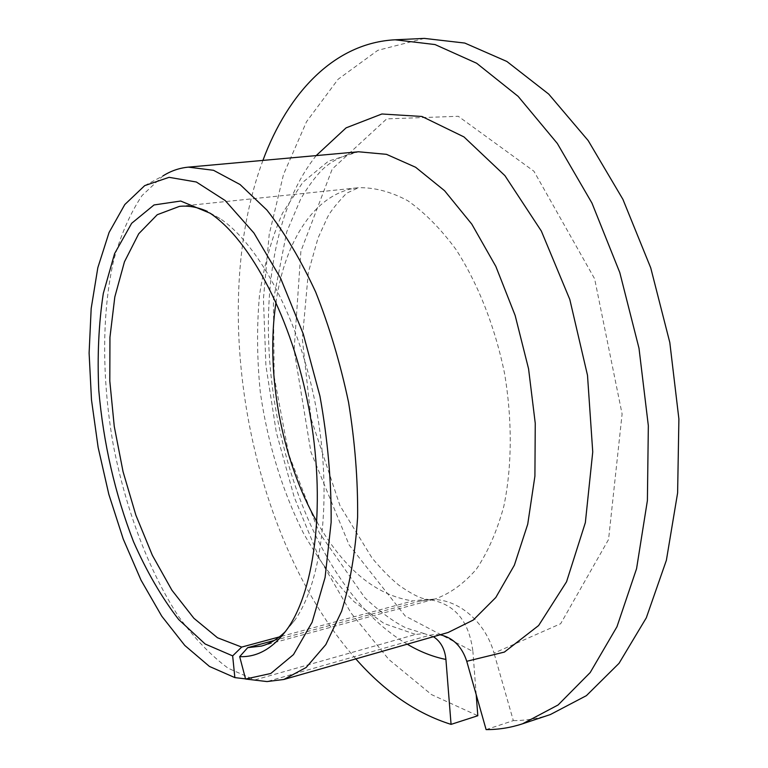 <?xml version="1.0" encoding="UTF-8"?>
<svg xmlns="http://www.w3.org/2000/svg" width="768" height="768" viewBox="0 0 768 768"><rect width="100%" height="100%" fill="white"/><g stroke="black" fill="none" stroke-linecap="round" stroke-linejoin="round"><path stroke-width="0.58" stroke-dasharray="3.84 2.88" d="M274.214 640.483L419.645 601.171L429.773 599.558C457.43 597.802 485.29 621.437 494.026 653.126L560.669 623.712L608.554 539.491L622.099 414L594.634 278.813L533.923 171.226L458.266 116.285L386.726 118.867L332.246 169.008L300.902 251.155L294.106 350.006L310.925 452.083L349.162 544.992L405.206 616.003L472.896 651.456C468.989 620.006 453.677 602.621 426.979 599.299L412.858 600.941L279.341 636.922M486.106 729.6L513.331 720.614L494.026 653.126M440.16 634.781L434.525 634.454L429.235 635.347L267.014 681.571M285.59 631.363L294.893 620.074C322.378 581.069 332.525 495.754 316.214 408.384C299.962 321.014 259.766 245.069 220.07 218.582L207.312 211.382M433.45 636.701L424.234 633.61L415.613 634.435L254.774 679.958L245.53 678.874M262.915 160.406C207.072 310.742 249.571 538.762 355.824 658.896M513.331 720.614C525.811 720.586 538.147 718.57 550.349 714.557M424.349 38.4L377.77 50.342L338.093 79.267L306.509 121.747L283.507 174.461L269.203 234.394L263.434 298.877L265.91 365.578L276.317 432.384L294.269 497.29L319.363 558.259L351.11 613.104L388.81 659.443L431.52 694.608L477.811 715.738M476.208 694.666L472.896 651.456M144.71 185.616L162.941 175.93L142.051 195.552C130.147 213.379 120.682 235.027 113.626 260.496C101.626 313.834 101.885 379.296 113.136 444.154C125.539 508.819 148.483 570.384 178.608 616.541C194.237 638.16 210.778 655.411 228.24 668.285L254.774 679.958M419.645 601.171L435.101 598.992C450.106 593.606 463.872 583.67 476.4 569.155C487.882 552.086 497.03 531.12 503.837 506.246C512.064 466.694 512.419 420.278 504.528 373.286C494.966 326.602 477.907 283.43 455.99 249.494C440.688 228.749 424.598 212.477 407.731 200.688C390.826 191.664 374.4 187.344 358.454 187.728C315.629 192.125 284.986 240.192 276.01 302.189M316.954 521.914C344.016 569.174 375.984 595.517 412.858 600.941M429.235 635.347L434.525 634.454M424.234 633.61L406.234 628.013C394.061 622.176 380.285 612.096 364.886 597.773L319.258 532.742L288.797 454.502L274.176 376.781L273.398 300.01L286.733 231.821L300.518 199.392C306.326 189.302 312.518 180.538 319.094 173.088C328.358 162.47 341.491 155.376 358.502 151.776L328.502 161.117L302.89 182.218L282.557 213.072C271.728 237.696 264.029 265.2 259.459 295.594C256.685 327.005 256.973 359.299 260.333 392.458C267.629 442.886 281.885 489.59 303.12 532.55C318.24 559.402 335.242 582.461 354.134 601.738L384.144 623.558L415.613 634.435M316.195 155.597C221.328 274.704 275.856 567.245 407.251 644.189M220.07 218.582L210.115 213.226M294.893 620.074L287.53 628.656M261.408 646.08L435.101 598.992L429.773 599.558M179.462 206.371L358.454 187.728L346.531 193.258C336.432 203.846 330.038 211.968 327.341 217.603L318.038 238.032L308.352 272.381L302.333 338.947L311.03 418.637L339.955 505.594L372.058 558.029C381.226 568.982 390.182 578.054 398.918 585.235C411.667 594.125 421.027 598.81 426.979 599.29"/><path stroke-width="1.15" d="M522.595 723.782L558.106 704.966L590.189 672.557L616.963 626.746L636.566 568.675L647.395 500.563L648.336 425.722L638.995 348.24L619.795 272.582L591.965 203.098L557.328 143.462L518.122 96.346L476.65 63.245L435.043 44.563L395.136 39.792L424.349 38.4L464.803 43.066L506.87 61.469L548.717 94.099L588.163 140.554L622.915 199.354L650.736 267.869L669.802 342.49L678.893 418.973L677.616 492.912L666.384 560.275L646.31 617.818L619.027 663.331L586.406 695.645L550.349 714.557L522.595 723.782C510.576 727.728 498.413 729.667 486.106 729.6L466.752 661.296C461.962 646.579 453.101 637.738 440.16 634.781M283.862 679.469L306.163 667.478L325.814 644.621L341.645 611.165C349.997 583.91 355.315 552.566 357.619 517.142C357.965 480.038 354.95 441.782 348.566 402.355C340.32 363.283 329.357 326.506 315.667 292.022C300.758 259.795 284.506 232.474 266.899 210.058L240.077 184.541L213.514 170.294L188.39 167.136L358.502 151.776L386.496 154.339L415.622 167.261L444.566 190.704L471.821 224.17L495.84 266.419L515.155 315.494L528.566 368.813L535.258 423.37L534.912 476.112L527.731 524.179L514.358 565.21L495.802 597.494L473.28 620.045L448.09 632.506L283.862 679.469L267.014 681.571L245.568 679.027L270.778 673.488L293.491 654.586L312.115 622.234L325.094 577.43L331.133 522.365C331.478 481.574 327.744 439.469 319.93 396.048L303.216 333.83L280.618 278.275L253.949 233.03L225.206 200.563L196.349 182.006L169.075 177.331L144.71 185.616L124.8 204.547L109.066 232.502L97.824 267.725L91.181 308.467L89.107 353.04L91.488 399.869L98.141 447.446L108.826 494.323L123.245 539.059L141.034 580.176L161.741 616.157L184.8 645.456L209.462 666.451L234.854 677.606L232.656 655.882L241.68 647.078L217.498 637.757L193.891 618.269L171.898 590.198L152.342 555.274L135.888 515.203L123.053 471.686L114.259 426.422L109.805 381.062L109.949 337.315L114.816 296.957L124.454 261.811L138.71 233.77L157.258 214.714L179.462 206.371C188.323 205.43 197.606 207.101 207.312 211.382M274.214 640.483L247.718 647.645L239.683 656.64L245.568 679.027M247.718 647.645L261.408 646.08C270.01 643.766 278.074 638.861 285.59 631.363M239.683 656.64C257.702 657.37 273.648 648.038 287.53 628.656C315.686 588.662 326.054 500.352 309.13 409.709C292.272 319.056 250.781 240.394 210.115 213.226L180.682 201.034L154.022 204.96L131.654 223.296L114.576 253.642L103.325 293.347C98.717 323.491 97.2 355.776 98.774 390.173C103.43 443.328 115.027 493.882 133.555 541.814C146.813 571.805 161.837 597.686 178.627 619.469L205.171 644.016L232.656 655.882M355.824 658.896C384.682 691.699 416.429 713.52 451.066 724.378L445.92 659.453C444.902 649.085 440.746 641.491 433.45 636.701M395.136 39.792C334.608 42.854 288.077 92.602 262.915 160.406M476.208 694.666L477.811 715.738L451.066 724.378M188.39 167.136C179.309 168 170.832 170.928 162.941 175.93M279.341 636.922L241.68 647.078M245.53 678.874L234.854 677.606M276.01 302.189C265.315 372.816 281.539 459.878 316.954 521.914M466.752 661.296L504.394 652.08L538.618 625.536L566.554 581.77L585.35 522.614L592.742 451.93L587.501 375.312L569.808 299.472L541.344 231.062L504.922 175.651L463.978 136.925L421.958 116.477L381.888 113.99L346.099 127.853L316.195 155.597M407.251 644.189C419.885 651.706 432.768 656.794 445.92 659.453"/></g></svg>
